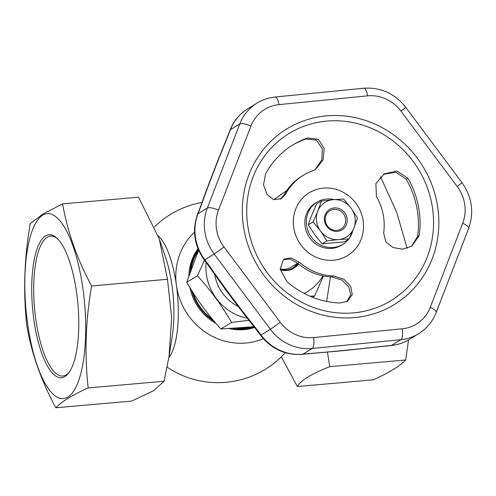 <?xml version="1.0" encoding="UTF-8"?>
<svg xmlns="http://www.w3.org/2000/svg" width="496" height="496" viewBox="0 0 496 496"><rect width="100%" height="100%" fill="white"/><g stroke="black" fill="none" stroke-linecap="round" stroke-linejoin="round"><path stroke-width="0.74" d="M280.141 268.944A17.224 16.132 58.5 0 0 291.431 267.028L297.656 263.215M327.447 352.061L329.741 366.674C311.327 373.922 300.533 380.537 297.352 386.52L373.252 379.843C388.901 372.8 399.702 366.184 405.647 359.991L408.568 339.878M329.741 366.674L405.647 359.991M391.065 345.569C397.587 344.906 403.632 342.885 409.194 339.5A46.971 44.001 58.5 0 1 391.505 345.414L400.861 339.686A9.393 2.995 -95.7 0 0 402.293 328.774A37.578 35.197 58.5 0 0 430.243 307.34A9.393 2.672 -158.9 0 1 436.201 312.443C432.617 321.544 426.727 328.656 418.543 333.771A46.971 44.001 -121.5 0 1 400.861 339.686L312.189 348.477L302.833 354.206L310.279 353.468A9.393 2.995 84.3 0 1 309.839 353.623L345.687 350.436L383.619 346.307A9.393 2.995 84.3 0 0 384.059 346.152L391.505 345.414A9.393 2.995 84.3 0 1 391.065 345.569L383.619 346.307M310.279 353.468C334.044 351.521 358.633 349.079 384.059 346.152M209.541 266.061A9.393 0.322 143.3 0 1 209.002 266.327L204.284 260.003A9.393 0.322 143.3 0 0 204.823 259.737L209.541 266.061C224.316 287.389 239.909 308.27 256.32 328.705A9.393 0.322 143.3 0 1 255.781 328.966L260.499 335.29C271.436 349.079 285.398 355.44 302.393 354.361A9.393 2.995 84.3 0 0 302.833 354.206A46.971 44.001 58.5 0 1 261.039 335.029L270.394 329.301L214.173 254.008L204.823 259.737A46.971 44.001 58.5 0 1 197.966 213.77L207.316 208.041L239.773 123.957A46.971 44.001 -121.5 0 1 257.027 103.087C262.589 99.702 268.634 97.675 275.156 97.018A9.393 2.995 -95.7 0 1 278.888 104.644A37.578 35.197 58.5 0 0 250.933 126.077A9.393 2.672 -158.9 0 0 239.773 123.957L230.417 129.685L227.695 136.747A9.393 2.672 -158.9 0 0 227.286 137.2L230.014 130.144A9.393 2.672 21.1 0 1 230.417 129.685A46.971 44.001 58.5 0 1 247.678 108.816L257.027 103.087M198.592 250.213L186.732 282.298L197.445 275.733C210.552 290.179 221.929 305.741 231.582 322.412L249.085 320.292M186.732 282.298C196.329 298.896 207.706 314.452 220.869 328.978L231.582 322.412M323.435 275.999L314.551 296.031L310.012 296.211M304.073 293.384A46.568 43.617 58.5 0 0 322.784 275.869M298.542 263.977A19.418 18.185 -121.5 0 1 280.265 269.936M280.197 269.458A18.792 17.602 58.5 0 0 293.496 267.598A18.792 17.602 58.5 0 0 298.009 263.525M337.795 239.642A20.373 19.084 -121.5 0 1 321.048 231.744L320.056 230.386A20.373 19.084 -121.5 0 1 317.49 211.879L318.085 210.378A20.373 19.084 -121.5 0 1 332.258 199.764L333.851 199.621A20.373 19.084 -121.5 0 1 350.591 207.52L351.583 208.878A20.373 19.084 -121.5 0 1 354.156 227.385L353.555 228.885A20.373 19.084 -121.5 0 1 339.382 239.5L326.945 240.876L322.133 243.827L315.158 235.358L308.264 224.862L313.075 221.917L320.056 230.386M337.447 231.359A11.972 11.216 -121.5 0 1 324.508 220.627A11.972 11.216 -121.5 0 1 334.192 207.905A11.972 11.216 -121.5 0 1 347.132 218.637A11.972 11.216 -121.5 0 1 337.447 231.359M204.594 259.873L197.445 275.733M247.492 318.283A49.873 46.711 -121.5 0 1 206.367 274.226A49.873 46.711 -121.5 0 1 206.107 262.446M237.962 306.286A41.18 38.57 -121.5 0 1 214.669 274.139M407.148 248.335L396.676 212.282L380.525 176.737M334.124 199.597A24.738 23.176 58.5 0 0 317.006 202.145A24.738 23.176 58.5 0 0 312.517 205.797A24.738 23.176 58.5 0 0 311.934 237.882A24.738 23.176 58.5 0 0 342.854 244.336A24.738 23.176 58.5 0 0 348.539 239.295M349.761 237.603A24.738 23.176 58.5 0 0 352.743 230.857M342.854 244.336L341.36 245.253A24.738 23.176 -121.5 0 1 310.44 238.799A24.738 23.176 -121.5 0 1 311.023 206.714A24.738 23.176 -121.5 0 1 315.512 203.062L317.006 202.145M254.615 327.416A50.573 47.374 -121.5 0 1 229.264 328.612M216.07 323.522A50.573 47.374 -121.5 0 1 189.894 287.587M188.858 275.838A50.573 47.374 -121.5 0 1 197.966 248.719M220.869 328.978L254.07 326.703M227.968 293.037A41.18 38.57 -121.5 0 1 224.266 287.847M308.264 224.862L311.593 215.487L316.603 203.949L321.414 200.998L318.085 210.378M332.258 199.764L321.414 200.998M350.591 207.52L343.616 199.045L333.851 199.621M55.775 407.774L131.676 401.097L153.698 390.662L164.071 381.25L169 356.791L172.323 335.501A64.195 20.373 -95 0 0 165.404 256.841L159.284 239.004L138.527 197.191L62.626 203.868C67.431 231.663 77.085 259.036 91.593 285.975C85.597 320.385 84.456 354.373 88.17 387.928C72.515 394.971 61.721 401.586 55.775 407.774C41.267 380.835 31.608 353.468 26.809 325.667C23.095 292.113 24.236 258.125 30.231 223.715L42.749 214.117L62.626 203.868M168.894 357.449A64.195 20.373 -95 0 0 176.427 285.448A64.195 20.373 -95 0 0 158.137 235.786M333.38 275.906L343.877 279.229L350.715 286.273L352.265 294.469L347.622 301.19L340.231 303A86.13 80.674 -121.5 0 1 286.868 281.579L280.159 269.142L283.433 259.6L284.332 258.962L291.084 257.932L299.417 262.272A54.814 51.342 58.5 0 0 333.38 275.906L331.712 276.929L341.961 280.097L348.806 286.862L350.697 294.835L346.76 301.673M312.548 297.259L314.551 296.031M321.048 231.744L326.945 240.876M227.695 136.747C217.924 160.506 208.921 183.83 200.694 206.708A9.393 2.672 -158.9 0 0 200.285 207.161L200.285 207.161C207.991 185.64 216.994 162.322 227.286 137.2M330.454 276.873L326.647 301.425M273.854 199.671L286.812 190.427M297.352 386.52L281.344 356.872M301.06 245.148A36.803 34.472 -121.5 0 1 323.063 188.139A36.803 34.472 -121.5 0 1 361.175 239.184A36.803 34.472 -121.5 0 1 301.06 245.148M194.525 232.202A64.238 60.165 58.5 0 0 176.427 285.448A64.238 60.165 -121.5 0 0 263.283 338.687M354.156 227.385L357.486 218.011L351.583 208.878M345.576 218.972A10.72 10.044 -121.5 0 1 331.644 229.4A10.72 10.044 -121.5 0 1 329.121 211.209A10.72 10.044 -121.5 0 1 345.576 218.972M292.863 267.964A18.792 17.602 58.5 0 0 297.426 263.351M312.598 170.878A54.814 51.342 58.5 0 0 303.248 175.299A54.814 51.342 58.5 0 0 285.857 193.719L281.344 198.704L273.736 199.634L267.077 194.525L263.519 184.859L265.558 173.86A86.13 80.674 -121.5 0 1 292.894 144.919A86.13 80.674 -121.5 0 1 307.588 137.969L318.345 139.32L324.124 148.378L323.094 159.935L315.351 169.564L312.598 170.878M383.644 232.971A54.814 51.342 58.5 0 0 376.427 196.497L375.863 183.656L384.22 173.854L396.974 171.07L407.879 178.225A86.13 80.674 -121.5 0 1 419.219 235.544L411.767 246.289L402.324 249.159L392.975 247.529L385.851 241.924L383.644 232.971M169 356.791L171.666 317.812L167.493 279.298L159.284 239.004M191.09 269.44A49.321 46.196 -121.5 0 1 198.431 250.598M251.106 327A49.321 46.196 -121.5 0 1 236.753 328.172M212.468 319.263A49.321 46.196 -121.5 0 1 192.919 292.448M339.382 239.5L349.147 238.923L344.336 241.874L322.133 243.827M349.147 238.923L353.555 228.885M303.248 175.299L301.58 176.322A54.814 51.342 58.5 0 0 284.189 194.742L280.494 199.169M317.49 211.879L313.075 221.917M250.988 328.482A50.102 46.934 58.5 0 0 254.529 327.304M198.27 249.463A50.102 46.934 58.5 0 0 189.937 272.695M191.493 290.179A50.102 46.934 58.5 0 0 214.185 321.309M232.599 328.433A50.102 46.934 58.5 0 0 254.237 326.92M283.532 259.526L290.017 259.086L297.749 263.295A54.814 51.342 58.5 0 0 331.712 276.929M292.063 145.433A86.13 80.674 -121.5 0 1 305.92 138.985L316.361 140.132L322.27 148.626L321.854 159.749L315.14 169.576M383.396 174.387L395.789 172.168L406.212 179.248A86.13 80.674 -121.5 0 1 417.551 236.561L411.562 246.307M167.493 279.298L91.593 285.975M164.071 381.25L88.17 387.928M33.802 319.306A71.784 22.785 85 0 1 56.904 238.123A71.784 22.785 85 0 1 77.934 304.172A71.784 22.785 85 0 1 68.764 372.887A71.784 22.785 85 0 1 33.802 319.306M57.629 238.836A70.215 22.289 -95 0 0 50.561 236.096A70.215 22.289 -95 0 0 35.749 318.891A70.215 22.289 -95 0 0 62.874 375.987A70.215 22.289 -95 0 0 69.353 372.056M42.619 215.239A92.82 29.462 85 0 1 85.554 336.927A92.82 29.462 85 0 1 37.541 366.346A92.82 29.462 85 0 1 42.619 215.239M250.933 126.077L218.482 210.155A37.578 35.197 58.5 0 0 223.969 246.934L280.184 322.22A9.393 0.322 143.3 0 1 270.394 329.301A46.971 44.001 -121.5 0 0 312.189 348.477A9.393 2.995 -95.7 0 0 313.621 337.565L402.293 328.774M256.32 328.705L261.039 335.029A9.393 0.322 143.3 0 1 260.499 335.29M223.969 246.934A9.393 0.322 143.3 0 1 214.173 254.008A46.971 44.001 -121.5 0 1 207.316 208.041A9.393 2.672 -158.9 0 1 218.482 210.155M280.184 322.22A37.578 35.197 58.5 0 0 313.621 337.565M436.201 312.443L468.658 228.365A9.393 2.672 -158.9 0 0 462.7 223.262A37.578 35.197 58.5 0 0 457.213 186.484L400.997 111.197A37.578 35.197 58.5 0 0 367.561 95.852L278.888 104.644M430.243 307.34L462.7 223.262M200.694 206.708L197.966 213.77A9.393 2.672 -158.9 0 0 197.563 214.222C191.952 230.373 194.196 245.638 204.284 260.003M267.332 272.812A97.892 91.692 58.5 0 0 398.679 295.374A97.892 91.692 58.5 0 0 412.957 161.15A97.892 91.692 58.5 0 0 281.61 138.595A97.892 91.692 58.5 0 0 267.332 272.812M468.658 228.365C474.263 212.207 472.025 196.949 461.937 182.584A9.393 0.322 143.3 0 1 457.213 186.484M461.937 182.584L405.716 107.297A9.393 0.322 143.3 0 1 400.997 111.197M284.189 194.742L285.857 193.719M417.179 157.988A102.963 96.447 -121.5 0 1 355.62 317.477A102.963 96.447 -121.5 0 1 248.973 174.666A102.963 96.447 -121.5 0 1 417.179 157.988M367.561 95.852A9.393 2.995 -95.7 0 0 363.828 88.226L275.156 97.018M297.749 263.295L299.417 262.272M305.92 138.985L307.588 137.969M406.212 179.248L407.879 178.225M417.551 236.561L419.219 235.544M309.839 353.623L302.393 354.361M202.083 202.436A90.818 90.818 0 0 0 154.535 226.833M167.171 367.152A90.818 90.818 0 0 0 285.336 352.724M409.194 339.5L418.543 333.771M197.563 214.222L200.285 207.161M405.716 107.297C394.785 93.508 380.816 87.147 363.828 88.226M230.014 130.144C233.604 121.036 239.487 113.931 247.678 108.816M209.002 266.327C223.541 287.351 239.134 308.227 255.781 328.966"/></g></svg>
